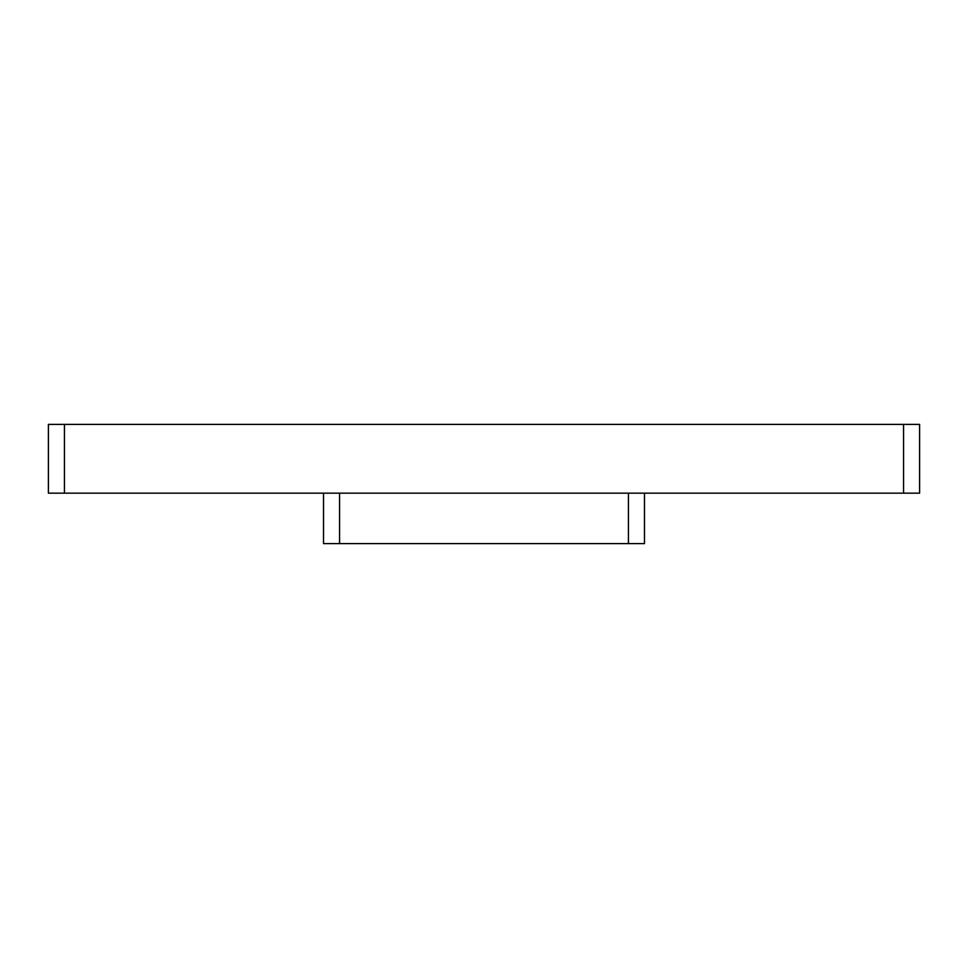 <?xml version="1.0" encoding="UTF-8"?>
<svg xmlns="http://www.w3.org/2000/svg" width="968" height="968" viewBox="0 0 968 968"><rect width="100%" height="100%" fill="white"/><g stroke="black" fill="none" stroke-linecap="round" stroke-linejoin="round"><path stroke-width="1.45" d="M628.438 493.172L628.438 543.605L644.482 543.605L644.482 493.172M903.555 493.172L919.6 493.172L919.6 424.395L903.555 424.395L903.555 493.172L64.445 493.172L64.445 424.395L903.555 424.395M64.445 424.395L48.4 424.395L48.4 493.172L64.445 493.172M628.438 543.605L339.562 543.605L339.562 493.172M323.518 493.172L323.518 543.605L339.562 543.605"/></g></svg>
